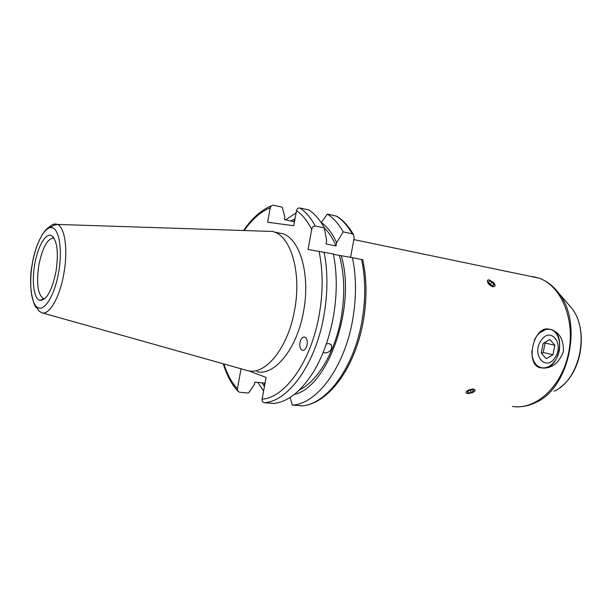 <?xml version="1.0" encoding="UTF-8"?>
<svg xmlns="http://www.w3.org/2000/svg" width="612" height="612" viewBox="0 0 612 612"><rect width="100%" height="100%" fill="white"/><g stroke="black" fill="none" stroke-linecap="round" stroke-linejoin="round"><path stroke-width="0.92" d="M299.964 342.605C299.444 347.188 300.423 349.796 302.902 350.416C304.921 350.179 306.329 348.312 307.125 344.808C307.645 340.264 306.688 337.656 304.256 336.99C302.206 337.189 300.775 339.063 299.964 342.605M34.693 264.529C31.602 281.772 33.981 299.077 39.941 300.37C46.611 300.354 51.974 290.662 56.036 271.3C58.706 252.045 57.199 240.156 51.507 235.635C45.701 232.453 37.6 246.781 34.693 264.529M53.986 238.045C47.529 238.267 42.465 247.347 38.816 265.271C36.238 283.662 37.845 294.816 43.628 298.733L44.599 298.901M256.856 371.714C274.581 376.128 297.057 348.817 303.514 311.615C310.491 275.584 300.408 239.858 283.302 233.861L276.28 232.438M41.93 312.801L248.128 370.78C265.7 375.194 288.076 347.692 294.563 310.253C301.563 274 291.618 238.099 274.658 232.109L272.837 231.466L263.382 231.16M363.061 322.402C354.654 368.409 328.055 404.111 301.999 405.84L292.261 405.106C316.488 404.264 344.112 367.957 352.466 320.872C356.498 298.274 356.49 277.213 352.435 257.69L341.221 255.701C356.589 306.375 327.963 387.327 294.326 394.434M261.905 382.814L264.453 386.394M257.859 382.408L263.596 391.076M326.357 343.906L328.912 343.523L331.253 344.885C332.415 349.49 330.319 352.206 324.972 353.032L323.212 352.321M299.467 389.898C317.567 381.23 334.963 352.351 341.068 318.431C345.13 295.229 344.556 274.214 339.346 255.395L341.221 255.701M248.985 370.926L266.09 377.428L262.12 399.185C261.905 401.143 262.625 402.306 264.262 402.673L273.403 403.469C287.066 402.206 299.995 392.361 312.189 373.924C321.988 358.38 328.965 339.729 333.127 317.965C336.799 297.547 337.235 278.192 334.435 259.909L333.356 253.972L308.043 249.436L311.707 229.446C307.461 220.955 302.397 214.697 296.514 210.681L293.768 225.713L267.612 222.263L270.229 207.828L271.269 205.869L273.442 205.227L282.231 207.162L284.886 217.176L284.442 219.624L294.081 221.666L294.525 219.234L290.731 220.955M534.299 340.226C538.063 332.783 542.959 329.111 548.972 329.21L549.79 329.31C532.631 324.039 524.086 368.217 542.286 367.942L542.041 367.911C535.423 366.221 532.004 360.606 531.774 351.066M487.343 280.51C487.374 283.119 489.263 285.23 493.004 286.852M473.459 388.972C469.32 389.308 466.811 390.517 465.931 392.606M471.699 392.896C473.979 392.04 475.096 391.068 475.057 389.966M494.924 286.248C495.383 284.978 494.634 283.486 492.691 281.78M542.286 367.942C551.894 368.608 558.947 363.13 563.438 351.51C563.698 339.04 559.146 331.643 549.79 329.31C567.24 331.375 559.483 371.155 542.286 367.942M350.569 257.361L354.096 238.313L353.805 235.245L352.237 233.815L343.179 231.894L336.638 242.673L336.034 245.94L326.028 243.928L326.64 240.638L324.337 227.893L315.195 225.958C313.321 226.012 312.158 227.174 311.707 229.446M241.029 368.845L237.402 388.85L237.754 391.091L239.506 392.231L248.434 393.049L254.431 384.52L254.867 382.11L264.629 383.081L264.193 385.476M333.41 254.24L339.346 255.395M292.261 405.106L290.111 397.433M294.525 219.234L295.099 218.438M296.101 212.953L285.613 219.869M301.326 405.886C325.714 405.083 353.43 369.036 361.746 322.264C365.762 299.819 365.708 278.888 361.593 259.48L352.435 257.69M361.593 259.48L362.74 259.733C366.963 279.11 367.07 299.987 363.069 322.356M324.337 227.893C319.923 219.785 314.752 213.802 308.808 209.97L299.811 207.965C298.12 207.828 297.019 208.73 296.514 210.681M336.034 245.94C332.844 238.42 328.95 232.438 324.352 227.993M336.638 242.673C332.5 233.585 327.397 226.861 321.331 222.5L321.277 222.776M343.179 231.894C338.681 223.854 333.41 217.918 327.366 214.085L321.331 222.5M353.537 234.763C348.939 226.532 343.34 220.351 336.738 216.22L327.366 214.085M555.161 357.301C564.708 343.355 550.012 325.89 540.893 340.808C531.139 355.151 546.363 372.264 555.161 357.301M532.302 357.921C534.054 363.627 537.206 366.932 541.773 367.843C547.036 368.401 551.642 365.754 555.581 359.91C562.979 348.978 559.835 331.061 550.027 329.355M546.179 329.264L538.614 333.448M554.816 345.229L549.943 339.53L543.142 343.416L541.276 353.04L546.218 358.693L552.965 354.761L554.816 345.229L545.07 343.034L543.242 352.466L552.965 354.761M541.605 353.415L543.242 352.466M545.07 343.034L544.657 342.552M493.708 286.722C495.261 286.5 495.414 285.399 494.182 283.41L489.799 280.097L488.682 279.913C484.826 279.791 490.105 286.967 493.708 286.722M493.884 284.496L492.079 282.063L489.386 280.87L488.491 282.117L490.288 284.565L492.997 285.758L493.884 284.496L492.859 285.697M490.128 284.343L492.079 282.063M466.313 391.795C465.671 392.988 466.421 393.585 468.57 393.577L473.061 392.277L474.713 390.938C476.901 388.107 468.058 389.002 466.313 391.795M468.073 392.873L471.079 392.567L473.527 391.06L472.969 389.852L469.955 390.158L467.507 391.672L468.073 392.873L467.66 391.581M470.291 390.127L471.079 392.567M272.837 231.466L57.436 224.428C51.454 225.514 54.613 225.973 50.039 227.19C46.665 226.318 35.825 241.097 32.298 263.764C27.249 288.214 34.792 308.83 36.804 307.844C38.893 309.978 36.819 309.787 41.647 312.724C49.174 315.723 59.922 297.302 63.923 273.189C68.139 249.803 64.872 227.075 57.436 224.428C54.613 223.273 51.615 224.436 48.44 227.924M58.698 272.141C62.608 249.864 59.226 228.926 51.997 227.687C44.821 226.111 35.825 243.117 32.329 263.78C28.741 284.412 31.273 304.937 38.189 307.828C45.051 311.049 54.889 294.456 58.698 272.141M264.262 402.673C287.961 401.747 315.264 364.622 323.748 316.557C327.841 293.492 327.963 272.026 324.108 252.167M262.12 399.185C284.917 397.762 310.919 361.83 319.066 315.647C323.174 292.421 323.167 270.955 319.043 251.249M512.374 406.406C535.339 410.43 561.571 387.036 568.487 353.476C575.655 319.977 561.365 285.75 538.935 278.123L532.463 276.471M554.082 391.244C579.893 380.09 590.358 330.641 571.516 307.913L568.097 303.965M516.406 406.796C522.992 407.034 529.472 405.58 535.852 402.428C569.229 388.268 583.152 322.463 558.641 293.041L553.615 287.342M270.229 207.828C260.796 211.637 252.121 219.203 244.203 230.533M223.923 364.033C227.22 374.315 231.711 382.592 237.402 388.85M315.195 225.958C310.827 217.811 305.702 211.813 299.811 207.965M352.237 233.815C347.685 225.805 342.368 219.892 336.286 216.067M36.59 307.584L39.581 311.584M304.302 349.98L302.902 350.416M43.819 298.786L39.941 300.37M44.638 298.863L43.628 298.733M283.302 233.861L274.658 232.109M331.253 344.885L330.671 344.258M559.904 387.641C582.287 372.088 588.683 329.149 571.516 307.913L558.641 293.041C553.133 285.819 546.562 280.847 538.935 278.123L353.858 239.598M237.754 391.091C231.504 384.091 226.685 375.018 223.296 363.857M243.599 230.51C251.823 218.385 261.049 210.168 271.269 205.869M53.451 237.288L51.507 235.635"/></g></svg>
